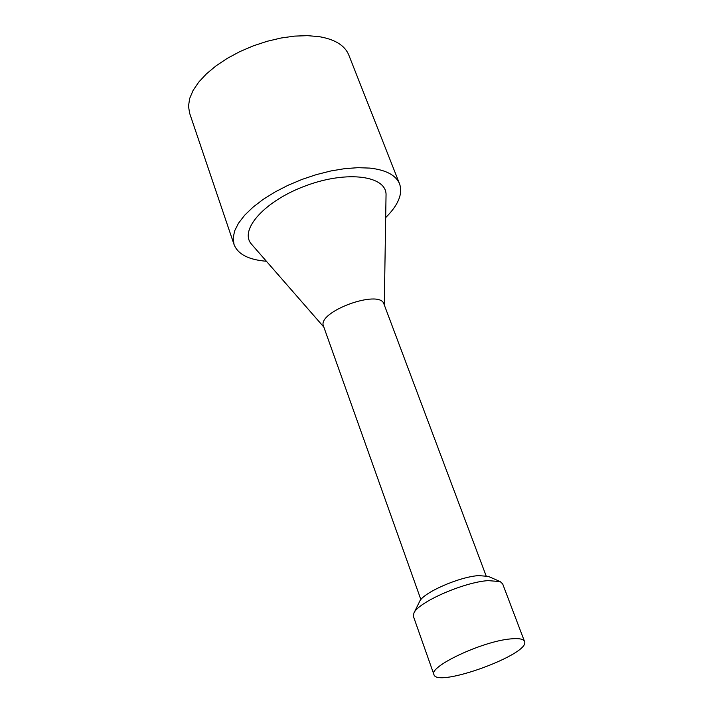 <?xml version="1.0" encoding="UTF-8"?>
<svg xmlns="http://www.w3.org/2000/svg" width="713" height="713" viewBox="0 0 713 713"><rect width="100%" height="100%" fill="white"/><g stroke="black" fill="none" stroke-linecap="round" stroke-linejoin="round"><path stroke-width="1.07" d="M266.395 261.252C248.641 259.826 237.848 254.238 234.033 244.488L189.622 113.215L188.499 106.201L189.649 98.546L193.08 90.435L198.731 82.12L206.467 73.831L216.084 65.819L227.304 58.35L239.809 51.63L253.204 45.89L267.081 41.309L281.02 38.021L294.576 36.113L307.356 35.65L318.969 36.621C334.878 39.304 344.807 45.418 348.773 54.972L399.583 183.901C402.952 193.82 398.326 205.05 385.68 217.599M433.923 674.569L413.451 616.495L413.879 613.162C417.854 602.36 463.815 582.129 488.12 580.623L500.178 581.585L502.656 583.858L524.501 641.424C531.176 653.794 436.819 688.33 433.923 674.569C428.665 666.593 481.997 641.477 510.053 638.964C518.574 638.073 523.395 638.893 524.501 641.424M500.178 581.585L488.36 576.407L478.681 575.605C459.27 576.755 422.836 592.824 419.565 601.576L413.879 613.162M420.884 599.606L323.524 326.197C316.545 311.866 380.047 288.622 383.968 304.086L486.079 575.756M323.845 327.08L251.725 244.434C238.365 230.228 264.88 200.549 306.332 185.567C347.659 170.255 387.07 175.808 386.036 195.282L384.298 304.959M234.033 244.488L233.151 238.044L234.63 230.896L238.472 223.249L244.595 215.299L252.865 207.296L263.061 199.462L274.888 192.064L287.999 185.309L301.982 179.426L316.42 174.596L330.868 170.96L344.86 168.633L357.988 167.68L369.86 168.099C386.045 169.935 395.947 175.202 399.583 183.901"/></g></svg>
